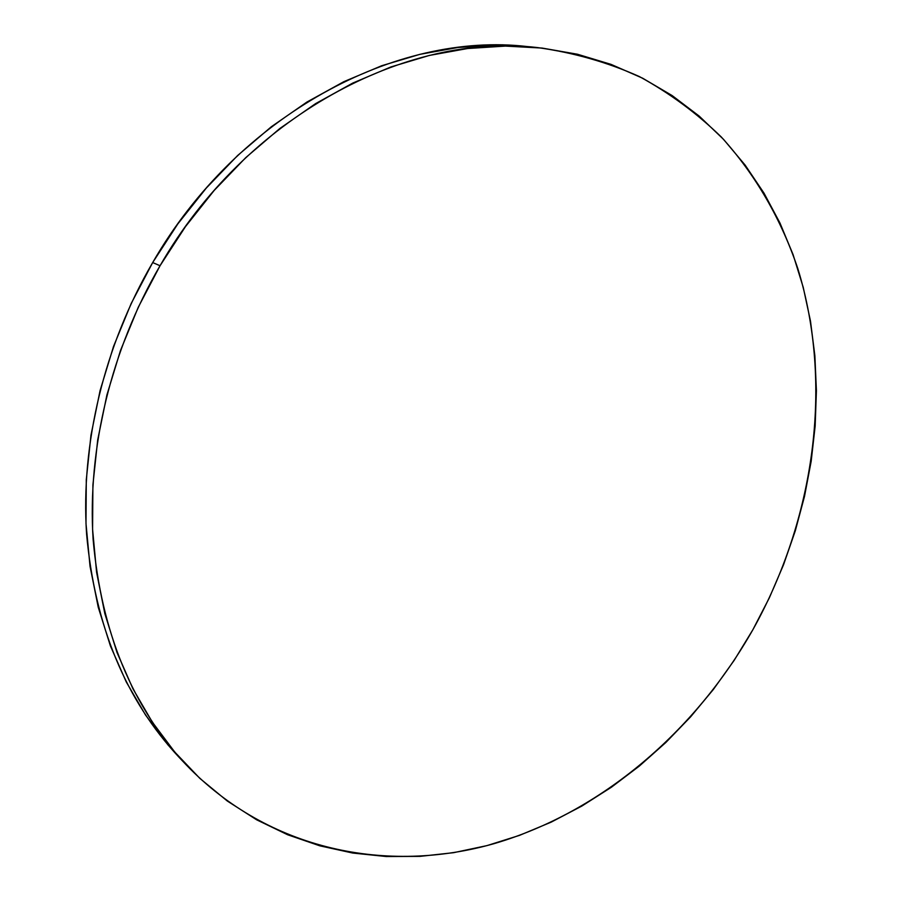 <?xml version="1.0" encoding="UTF-8"?>
<svg xmlns="http://www.w3.org/2000/svg" width="902" height="902" viewBox="0 0 902 902"><rect width="100%" height="100%" fill="white"/><g stroke="black" fill="none" stroke-linecap="round" stroke-linejoin="round"><path stroke-width="1.35" d="M532.405 47.118L527.366 46.577C396.857 31.096 237.7 114.655 152.686 262.55L160.037 265.74C245.851 116.381 406.272 31.976 537.479 47.569C573.604 52.643 607.576 62.306 639.383 76.569C669.69 93.177 697.02 113.348 721.397 137.093C755.684 174.808 781.29 219.581 797.853 268.695C833.651 384.782 814.54 519.09 752.899 629.675C695.194 731.387 601.679 811.924 494.623 843.494C387.916 874.106 269.1 850.992 186.286 764.941C132.402 707.461 101.351 632.336 93.131 539.565C87.28 449.038 110.923 350.021 160.037 265.74L152.686 262.55C104.034 346.007 80.673 444.077 86.569 533.837C94.811 625.83 125.716 700.403 179.295 757.556L185.981 764.614M160.037 265.74L138.277 307.221L120.485 350.506L106.898 394.975L97.687 440.007L92.906 484.972L92.579 529.271L96.593 572.319L104.824 613.574L117.034 652.563L132.977 688.869L152.325 722.119L174.74 752.031L199.861 778.392L227.293 801.021L256.687 819.828L287.637 834.756L319.793 845.817L352.795 853.055L386.304 856.528L420.005 856.37L453.616 852.683L486.854 845.636L519.473 835.387L551.235 822.117L581.948 806.005L611.398 787.232L639.417 766.001L665.845 742.493L690.549 716.921L713.369 689.455L734.194 660.309L752.899 629.675L769.383 597.744L783.545 564.742L795.293 530.838L804.528 496.28L811.18 461.249L815.16 425.992L816.411 390.724L814.867 355.692L810.492 321.135L803.231 287.332L793.061 254.544L779.982 223.042L764.005 193.141L745.165 165.134L723.505 139.325L699.129 116.042L672.159 95.578L642.743 78.26L611.094 64.392L577.449 54.233L542.102 48.065L505.379 46.092L467.642 48.516L429.329 55.439L390.893 66.951L352.806 83.052L315.576 103.64L279.721 128.58L245.761 157.625L214.18 190.435L185.462 226.639L160.037 265.74M527.557 46.6L495.446 45.1L457.934 47.49L419.87 54.346L381.693 65.733L343.876 81.665L306.917 102.05L271.344 126.742L237.654 155.494L206.355 187.988L177.886 223.82L152.686 262.55L131.128 303.624L113.517 346.492L100.088 390.543L90.978 435.159L86.288 479.717L85.994 523.622L90.031 566.309L98.239 607.238L110.405 645.922L126.269 681.968L145.515 714.993L167.817 744.725L182.824 761.22M527.366 46.577L537.479 47.569"/></g></svg>
